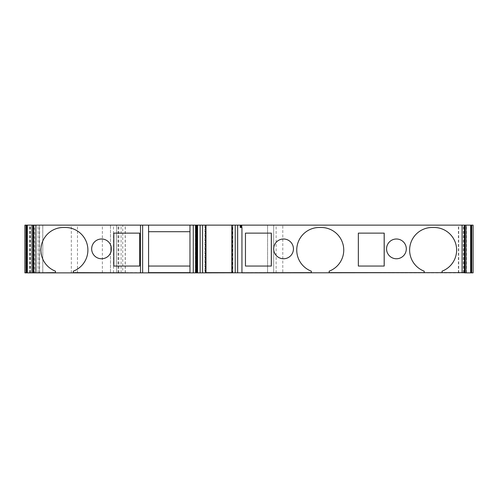 <?xml version="1.0" encoding="UTF-8"?>
<svg xmlns="http://www.w3.org/2000/svg" width="498" height="498" viewBox="0 0 498 498"><rect width="100%" height="100%" fill="white"/><g stroke="black" fill="none" stroke-linecap="round" stroke-linejoin="round"><path stroke-width="0.37" stroke-dasharray="2.49 1.87" d="M33.491 272.636L55.459 272.636L55.459 271.167A22.578 22.578 -90 0 1 63.451 227.48L65.331 227.48A22.578 22.578 -90 0 1 73.331 271.167L73.331 272.636L143.094 272.636M148.578 272.867L189.968 272.867M231.825 272.636L204.902 272.867L205.96 272.867L204.902 272.867L204.902 225.133L205.96 225.133L204.902 225.133L204.902 272.636L205.96 272.636M241.941 272.636L311.312 272.636L311.312 271.167A22.578 22.578 -90 0 1 319.305 227.48L321.185 227.48A22.578 22.578 -90 0 1 329.184 271.167L329.184 272.636L424.19 272.636L424.19 271.167A22.578 22.578 90 0 1 432.183 227.48L434.063 227.48A22.578 22.578 -90 0 1 442.062 271.167L442.062 272.636L464.51 272.636M111.421 248.882A9.879 9.879 -90 0 1 101.548 258.761A9.879 9.879 -90 0 1 91.669 248.882A9.879 9.879 -90 0 1 101.548 239.003A9.879 9.879 -90 0 1 111.421 248.882M113.774 233.126L139.645 233.126L139.645 266.05L113.774 266.05M473.1 272.867L118.723 272.867L125.309 272.867L122.769 272.867L122.769 225.133L273.682 225.133L273.682 272.867L273.682 225.133L267.569 225.133L282.783 225.133L282.783 272.867M24.9 272.867L122.769 272.867M34.679 272.867L39.603 272.867L34.679 272.867L34.679 225.133L39.305 225.133L39.305 272.867M197.575 272.867L195.845 272.867L197.575 272.867M231.825 272.867L232.883 272.867L231.825 272.867M463.924 272.867L458.397 272.867L464.877 272.867L463.924 272.867L463.924 225.133L458.397 225.133L463.924 225.133M473.1 225.133L282.783 225.133M267.569 272.867L267.569 225.133L267.569 272.867M118.051 272.867L118.051 225.133L122.769 225.133M118.051 225.133L110.481 225.133L110.481 272.867L110.481 225.133L116.6 225.133L24.9 225.133M116.6 272.867L116.6 225.133L116.6 272.867M25.84 272.867L25.84 225.133L25.84 272.867M42.772 272.867L42.772 225.133L42.772 272.867M34.076 272.867L34.076 225.133L33.123 225.133L39.305 225.133M34.076 225.133L34.679 225.133M241.15 225.133L240.21 225.133L241.941 225.133L241.15 225.133L241.15 227.48L241.941 227.48L241.941 225.133L241.941 272.867M232.435 225.133L231.825 225.133L232.883 225.133L232.435 225.133L232.435 272.867M195.845 225.133L197.575 225.133L195.845 225.133L195.845 272.867L195.845 225.133M458.695 272.867L458.695 225.133M463.321 272.867L463.321 225.133M271.335 233.126L245.464 233.126L245.464 266.05L271.335 266.05M406.312 248.882A9.879 9.879 -90 0 1 396.439 258.761A9.879 9.879 -90 0 1 386.56 248.882A9.879 9.879 -90 0 1 396.439 239.003A9.879 9.879 -90 0 1 406.312 248.882M384.207 266.05L358.342 266.05L358.342 233.126L384.207 233.126M293.44 248.882A9.879 9.879 -90 0 1 283.561 258.761A9.879 9.879 -90 0 1 273.682 248.882A9.879 9.879 -90 0 1 283.561 239.003A9.879 9.879 -90 0 1 293.44 248.882M232.883 272.867L232.883 225.133L232.883 272.867M189.968 272.636L189.968 225.133M148.578 272.636L148.578 231.713L189.968 231.713M148.578 266.05L189.968 266.05M148.578 231.713L148.578 225.133M240.21 227.48L241.15 227.48M466.414 272.867L466.414 225.133M276.129 272.867L276.129 225.133M121.076 272.867L121.076 225.133M118.804 272.867L118.804 225.133M125.197 272.867L125.197 225.133M113.488 272.867L113.488 225.133M102.358 272.867L102.358 225.133M77.47 272.867L77.47 225.133M71.332 272.867L71.332 225.133M30.546 272.867L30.546 225.133M30.073 272.867L30.073 225.133M39.479 272.867L39.479 225.133M38.066 272.867L38.066 225.133M29.606 272.867L29.606 225.133M39.523 272.867L39.523 225.133M33.671 272.867L33.671 225.133M458.477 272.867L458.477 225.133M464.329 272.867L464.329 225.133M205.344 272.867L205.344 225.133M196.635 272.867L196.635 225.133M118.723 272.867L118.723 225.133M125.309 272.867L125.309 225.133M39.603 272.867L39.603 225.133M458.397 272.867L458.397 225.133"/><path stroke-width="0.75" d="M143.094 272.867L73.331 272.636L73.331 271.167A22.578 22.578 -90 0 0 65.331 227.48L63.451 227.48A22.578 22.578 -90 0 0 55.459 271.167L55.459 272.636L33.491 272.867L200.128 272.867L200.128 225.133L473.1 225.133L473.1 272.867L473.1 225.133M148.578 272.636L189.968 272.636M205.96 272.636L231.825 272.636M200.128 272.867L311.312 272.636L311.312 271.167A22.578 22.578 -90 0 1 319.305 227.48L321.185 227.48A22.578 22.578 -90 0 1 329.184 271.167L329.184 272.636L424.19 272.636L424.19 271.167A22.578 22.578 -90 0 1 432.183 227.48L434.063 227.48A22.578 22.578 -90 0 1 442.062 271.167L442.062 272.636L464.348 272.636L464.348 225.133M241.941 272.867L464.348 272.636M113.818 266.05L113.818 233.126M111.421 248.882A9.879 9.879 -90 0 1 101.548 258.761A9.879 9.879 -90 0 1 91.669 248.882A9.879 9.879 -90 0 1 101.548 239.003A9.879 9.879 -90 0 1 111.421 248.882M24.9 272.867L24.9 225.133L24.9 272.867L31.965 272.867L31.965 225.133L200.128 225.133M139.645 233.126L113.774 233.126L113.774 266.05L139.645 266.05L139.645 233.126M31.965 272.867L33.491 272.867M464.51 272.867L470.654 272.867L470.654 225.133M473.1 272.867L470.654 272.867M24.9 225.133L31.965 225.133M27.346 272.867L27.346 225.133M466.035 272.867L466.035 225.133M271.292 266.05L271.292 233.126M384.17 266.05L384.17 233.126M241.941 272.636L241.941 227.48L240.21 227.48L240.21 225.133M358.342 266.05L358.342 233.126L384.207 233.126L384.207 266.05L358.342 266.05M406.312 248.882A9.879 9.879 -90 0 1 396.439 258.761A9.879 9.879 -90 0 1 386.56 248.882A9.879 9.879 -90 0 1 396.439 239.003A9.879 9.879 -90 0 1 406.312 248.882M293.44 248.882A9.879 9.879 -90 0 1 283.561 258.761A9.879 9.879 -90 0 1 273.682 248.882A9.879 9.879 -90 0 1 283.561 239.003A9.879 9.879 -90 0 1 293.44 248.882M245.464 266.05L245.464 233.126L271.335 233.126L271.335 266.05L245.464 266.05M237.658 272.867L237.658 225.133M235.205 272.867L235.205 225.133M202.58 272.867L202.58 225.133M189.968 272.867L189.968 225.133M189.968 231.713L148.578 231.713M148.578 272.867L148.578 225.133M189.968 266.05L148.578 266.05M35.924 272.636L35.924 225.133M140.504 225.133L140.504 272.636M33.652 225.133L33.652 272.636M33.185 272.867L33.185 225.133M26.294 272.867L26.294 225.133M26.724 272.867L26.724 225.133M33.042 272.867L33.042 225.133M471.706 272.867L471.706 225.133M471.276 272.867L471.276 225.133M464.958 272.867L464.958 225.133M464.815 272.867L464.815 225.133M241.424 227.48L241.424 225.133M462.076 225.133L462.076 272.636M232.006 272.867L232.006 225.133M205.78 272.867L205.78 225.133M197.295 272.867L197.295 225.133M196.691 272.867L196.691 225.133M196.355 272.867L196.355 225.133M195.552 272.867L195.552 225.133M193.28 272.867L193.28 225.133M142.633 272.636L142.633 225.133M240.484 227.48L240.484 225.133M241.094 225.133L241.094 227.48M33.123 272.867L33.123 225.133M464.877 272.867L464.877 225.133M231.825 272.867L231.825 225.133M205.96 272.867L205.96 225.133M197.575 225.133L197.575 272.867"/></g></svg>
